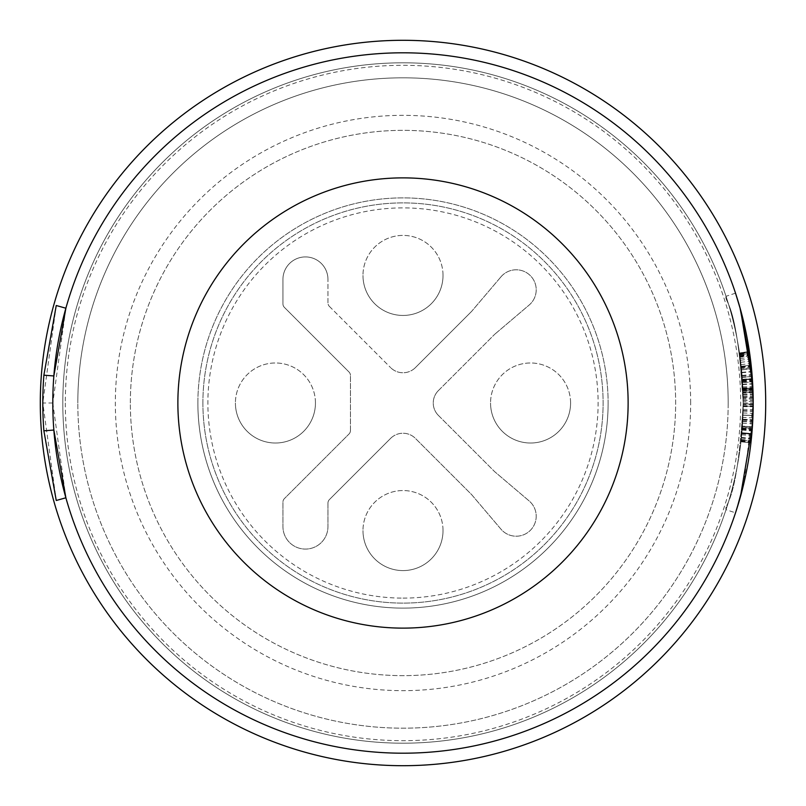 <?xml version="1.0" encoding="UTF-8"?>
<svg xmlns="http://www.w3.org/2000/svg" width="806" height="806" viewBox="0 0 806 806"><rect width="100%" height="100%" fill="white"/><g stroke="black" fill="none" stroke-linecap="round" stroke-linejoin="round"><path stroke-width="0.6" stroke-dasharray="4.03 3.02" d="M741.379 367.949L743.192 403A340.192 340.192 0 0 1 403 743.192A340.192 340.192 0 0 1 62.808 403A340.192 340.192 0 0 0 403 743.192A340.192 340.192 0 0 0 743.192 403A340.192 340.192 0 0 1 403 743.192A340.192 340.192 0 0 1 62.808 403A340.192 340.192 0 0 0 403 743.192A340.192 340.192 0 0 0 743.192 403A340.192 340.192 0 0 1 403 743.192A340.192 340.192 0 0 1 62.808 403A340.192 340.192 0 0 0 403 743.192A340.192 340.192 0 0 0 743.192 403C737.419 300.225 724.403 302.955 726.025 296.306C724.393 302.905 737.419 300.275 743.192 403C737.419 300.225 724.403 302.955 726.025 296.306C724.393 302.905 737.419 300.275 743.192 403L742.356 379.253L739.505 353.058L741.379 367.949L751.333 366.921L751.524 368.896L749.399 351.587L751.333 366.921L753.197 403A350.197 350.197 0 0 1 403 753.197A350.197 350.197 0 0 1 52.803 403A350.197 350.197 0 0 0 403 753.197A350.197 350.197 0 0 0 753.197 403A350.197 350.197 0 0 1 403 753.197A350.197 350.197 0 0 1 52.803 403A350.197 350.197 0 0 0 403 753.197A350.197 350.197 0 0 0 753.197 403A350.197 350.197 0 0 1 403 753.197A350.197 350.197 0 0 1 52.803 403A350.197 350.197 0 0 0 403 753.197A350.197 350.197 0 0 0 753.197 403A350.197 350.197 0 0 1 403 753.197A350.197 350.197 0 0 1 52.803 403A350.197 350.197 0 0 0 403 753.197A350.197 350.197 0 0 0 753.197 403L744.119 482.2M690.661 403A287.661 287.661 0 0 0 403 115.339A287.661 287.661 0 0 0 115.339 403A287.661 287.661 0 0 0 403 690.661A287.661 287.661 0 0 0 690.661 403M130.35 403A272.65 272.65 0 0 1 403 130.35A272.65 272.65 0 0 1 675.65 403A272.65 272.65 0 0 1 403 675.65A272.65 272.65 0 0 1 130.35 403A272.65 272.65 0 0 1 403 130.35A272.65 272.65 0 0 1 675.65 403A272.65 272.65 0 0 1 403 675.65A272.65 272.65 0 0 1 130.35 403M197.883 403A205.117 205.117 0 0 0 403 608.117A205.117 205.117 0 0 0 608.117 403A205.117 205.117 0 0 0 403 197.883A205.117 205.117 0 0 0 197.883 403A205.117 205.117 0 0 0 403 608.117A205.117 205.117 0 0 0 608.117 403A205.117 205.117 0 0 0 403 197.883A205.117 205.117 0 0 0 197.883 403A205.117 205.117 0 0 0 403 608.117A205.117 205.117 0 0 0 608.117 403M315.448 403A40.018 40.018 0 0 0 275.43 362.982A40.018 40.018 0 0 0 235.412 403A40.018 40.018 0 0 1 275.43 362.982A40.018 40.018 0 0 1 315.448 403A40.018 40.018 0 0 1 275.43 443.018A40.018 40.018 0 0 1 235.412 403A40.018 40.018 0 0 0 275.43 443.018A40.018 40.018 0 0 0 315.448 403M443.018 275.43A40.018 40.018 0 0 0 403 235.412A40.018 40.018 0 0 0 362.982 275.43A40.018 40.018 0 0 1 403 235.412A40.018 40.018 0 0 1 443.018 275.43A40.018 40.018 0 0 1 403 315.448A40.018 40.018 0 0 1 362.982 275.43A40.018 40.018 0 0 0 403 315.448A40.018 40.018 0 0 0 443.018 275.43M570.588 403A40.018 40.018 0 0 0 530.57 362.982A40.018 40.018 0 0 0 490.552 403A40.018 40.018 0 0 1 530.57 362.982A40.018 40.018 0 0 1 570.588 403A40.018 40.018 0 0 1 530.57 443.018A40.018 40.018 0 0 1 490.552 403A40.018 40.018 0 0 0 530.57 443.018A40.018 40.018 0 0 0 570.588 403M443.018 530.57A40.018 40.018 0 0 0 403 490.552A40.018 40.018 0 0 0 362.982 530.57A40.018 40.018 0 0 1 403 490.552A40.018 40.018 0 0 1 443.018 530.57A40.018 40.018 0 0 1 403 570.588A40.018 40.018 0 0 1 362.982 530.57A40.018 40.018 0 0 0 403 570.588A40.018 40.018 0 0 0 443.018 530.57M438.373 390.618A17.51 17.51 0 0 0 433.245 403A17.51 17.51 0 0 1 438.373 390.618L494.622 334.369L438.373 390.618M65.316 403A337.684 337.684 0 0 0 403 740.684A337.684 337.684 0 0 0 740.684 403A337.684 337.684 0 0 0 403 65.316A337.684 337.684 0 0 0 65.316 403M177.874 403A225.126 225.126 0 0 0 403 628.126A225.126 225.126 0 0 0 628.126 403A225.126 225.126 0 0 0 403 177.874A225.126 225.126 0 0 0 177.874 403M728.181 403A325.181 325.181 0 0 1 403 728.181A325.181 325.181 0 0 1 77.819 403A325.181 325.181 0 0 0 403 728.181A325.181 325.181 0 0 0 728.181 403A325.181 325.181 0 0 0 403 77.819A325.181 325.181 0 0 0 77.819 403A325.181 325.181 0 0 1 403 77.819A325.181 325.181 0 0 1 728.181 403M65.88 497.786L52.803 403A350.197 350.197 0 0 0 53.851 430.041L43.877 430.817M752.572 382.225L751.524 368.886L753.197 403A350.197 350.197 0 0 0 403 52.803A350.197 350.197 0 0 0 52.803 403A350.197 350.197 0 0 0 403 753.197A350.197 350.197 0 0 0 753.197 403L753.187 401.6M737.047 508.102L735.525 512.838L726.025 509.694M739.505 353.058L739.606 353.763L739.505 353.099L749.409 351.638L753.197 403L749.379 351.466L753.197 403L749.409 351.638L739.505 353.099L749.399 351.587L739.505 353.058M752.341 378.508L753.197 403L752.915 388.935L749.389 351.517L751.152 365.199L741.198 366.287L739.495 352.988L742.225 377.389L743.192 403L739.485 352.937L743.192 403L741.198 366.287L751.152 365.199L753.197 403L752.562 381.963L742.578 382.558M752.744 385.288L753.197 403L752.391 379.243L742.407 379.928L743.192 403L742.376 379.465L743.192 403L742.397 379.817L752.381 379.132L753.197 403L750.92 442.857L753.197 403L749.379 351.466L753.197 403L752.935 389.61M753.187 404.642L743.182 404.531L743.192 403L743.172 406.214L753.177 406.305L743.172 406.224L743.192 403A340.192 340.192 0 0 0 403 62.808A340.192 340.192 0 0 0 62.808 403A340.192 340.192 0 0 1 403 62.808A340.192 340.192 0 0 1 743.192 403A340.192 340.192 0 0 0 403 62.808A340.192 340.192 0 0 0 62.808 403A340.192 340.192 0 0 1 403 62.808A340.192 340.192 0 0 1 743.192 403A340.192 340.192 0 0 0 403 62.808A340.192 340.192 0 0 0 62.808 403A340.192 340.192 0 0 1 403 62.808A340.192 340.192 0 0 1 743.192 403L742.91 389.328L743.182 403.987L740.976 441.708L742.397 426.122L740.976 441.708L743.192 403L740.976 441.718L743.192 403L740.976 441.718L743.192 403L742.8 419.221L740.976 441.769L743.192 403L742.749 420.178L740.976 441.718L742.689 421.488L743.192 403L740.976 441.728L743.192 403L742.679 421.528L740.976 441.759L742.588 423.17L743.192 403L742.366 426.606L740.976 441.718L742.699 421.256L743.192 403C737.409 505.775 724.403 503.055 726.025 509.694C724.393 503.105 737.419 505.684 743.192 403C737.409 505.775 724.403 503.055 726.025 509.694C724.393 503.105 737.419 505.684 743.192 403L742.205 377.208L752.189 376.452M742.971 390.9L752.975 390.547L753.197 403L743.192 403L742.205 377.208M753.197 403.212L753.197 403.01A350.197 350.197 0 0 0 403 52.803A350.197 350.197 0 0 0 52.803 403A350.197 350.197 0 0 1 403 52.803A350.197 350.197 0 0 1 753.197 403A350.197 350.197 0 0 0 403 52.803A350.197 350.197 0 0 0 52.803 403A350.197 350.197 0 0 1 403 52.803A350.197 350.197 0 0 1 753.197 403A350.197 350.197 0 0 0 403 52.803A350.197 350.197 0 0 0 52.803 403A350.197 350.197 0 0 1 403 52.803A350.197 350.197 0 0 1 753.197 403A350.197 350.197 0 0 0 403 52.803A350.197 350.197 0 0 0 52.803 403A350.197 350.197 0 0 1 403 52.803A350.197 350.197 0 0 1 753.197 403L752.351 378.8L753.197 403L752.361 378.82L753.197 403L751.847 433.628L741.883 432.751L751.847 433.628L741.883 432.751L751.847 433.628L750.92 442.847L752.794 419.725M742.286 427.744L752.27 428.48L751.807 434.112L741.842 433.165L751.817 434.051L750.92 442.857L753.197 403L752.985 390.91M742.8 419.221L752.794 419.694L752.29 428.137L742.306 427.422L742.235 428.409L752.22 429.155L750.91 442.907L752.159 429.951L753.197 403L750.92 442.857L753.197 403L750.92 442.867L752.673 422.032L753.197 403L750.92 442.857L752.733 420.934M742.88 417.427L743.192 403L742.88 417.427L752.875 417.851L753.197 403L753.187 404.048L743.182 403.987L753.187 404.048L752.794 419.694M202.89 403A200.11 200.11 0 0 0 403 603.11A200.11 200.11 0 0 0 603.11 403A200.11 200.11 0 0 1 403 603.11A200.11 200.11 0 0 1 202.89 403A200.11 200.11 0 0 1 403 202.89A200.11 200.11 0 0 1 603.11 403A200.11 200.11 0 0 0 403 202.89A200.11 200.11 0 0 0 202.89 403M752.955 390.185L742.961 390.567L752.955 390.195M752.915 388.925L752.935 389.641L742.941 390.023L742.91 389.328L752.915 388.935L742.91 389.328M752.854 387.525L752.945 389.711M752.875 388.069L742.88 388.492L743.021 392.401L742.88 388.492L752.875 388.069M43.877 375.183L53.851 375.959A350.197 350.197 0 0 0 52.803 403L65.88 308.214M52.803 403L42.799 403L56.249 500.496M56.249 305.504L42.799 403M740.976 441.769L750.91 442.907L753.197 403L752.875 417.851L752.975 415.443L742.971 415.09L752.975 415.443L750.92 442.867L740.976 441.728L750.91 442.887L752.703 421.427M749.379 351.466L739.485 352.947L749.379 351.466M750.003 355.849L740.089 357.199M741.157 440.096L751.101 441.184L741.157 440.106M741.036 441.214L750.98 442.333M740.996 441.537L750.94 442.665M741.067 440.932L751.011 442.051M741.248 439.29L751.192 440.358M741.379 437.99L751.333 439.018M743.041 412.984L753.046 413.276M753.157 397.892L743.152 398.033M752.29 428.137L752.21 429.185L742.235 428.439M753.187 401.459L743.182 401.499M742.689 421.488L752.673 422.032L751.857 433.578L752.965 415.523L752.774 420.057L742.779 419.573L742.971 415.161L752.965 415.523L742.971 415.161L741.893 432.711L751.857 433.578L741.893 432.711L742.397 426.243L752.371 426.928M741.802 433.729L751.766 434.625M742.749 420.178L752.744 420.682L752.27 428.48M743.172 405.67L753.187 405.75L752.744 420.682M743.072 394.084L753.076 393.822M752.381 426.807L742.397 426.132L752.381 426.797L753.187 405.75M753.005 391.535L743.001 391.857M743.102 410.617L753.106 410.838L750.91 442.887L740.976 441.748L750.91 442.887L752.774 420.057M743.172 406.647L753.177 406.748L753.197 403L753.106 410.838M743.092 411.1L753.096 411.332L752.139 430.203L750.92 442.867L740.976 441.718L750.91 442.887L740.976 441.759L750.92 442.867L752.381 426.797M753.167 398.92L743.162 399.041M743.182 403.937L753.187 403.967L753.096 411.332M743.172 405.761L753.177 405.851L753.187 403.967M752.361 378.82L742.376 379.505L752.351 378.78M741.107 440.58L751.051 441.688L750.92 442.857L740.976 441.708L750.92 442.847L753.177 405.851M742.588 423.17L752.572 423.755M752.875 417.851L753.177 406.748M741.439 437.416L751.394 438.434M742.104 430.082L752.079 430.878L751.797 434.202L741.832 433.316L751.797 434.202L750.91 442.897L740.976 441.759M742.679 421.528L752.673 422.082L752.079 430.878M743.192 403L743.172 406.234L753.177 406.305L752.975 415.443L742.971 415.08L752.975 415.422L752.673 422.082M753.197 403.01L751.051 441.688M753.036 392.582L743.041 392.885M742.699 421.256L752.693 421.79M742.185 429.084L752.159 429.85M741.701 434.777L751.666 435.714M742.366 426.606L752.351 427.301M742.971 415.231L752.965 415.594M743.182 400.37L753.187 400.29M743.021 392.29L753.016 391.968M742.89 388.784L752.885 388.371M742.87 388.22L752.864 387.787M742.427 380.311L752.411 379.646M742.477 381.026L752.461 380.382M742.85 387.908L752.844 387.464M743.092 394.829L753.096 394.587M742.528 381.893L752.522 381.268M742.528 381.742L752.512 381.117M742.87 388.341L752.864 387.908M742.81 386.94L752.804 386.467M742.225 377.389L752.2 376.634M739.495 352.988L749.389 351.517M739.777 354.922L749.681 353.502L739.767 354.882M739.676 354.267L749.58 352.837M739.606 353.763L749.509 352.323L739.606 353.774M739.555 353.421L749.449 351.96M739.545 353.371L749.449 351.91L739.545 353.36M739.686 354.287L749.58 352.857M739.878 355.678L749.792 354.287M739.968 356.343L749.882 354.972M742.669 384.21L752.663 383.656M742.568 382.407L752.552 381.802M742.437 380.472L752.421 379.807M742.195 377.037L752.169 376.271M742.064 375.415L752.038 374.599M741.802 372.352L751.766 371.455M741.57 369.873L751.524 368.896L741.57 369.863M751.424 367.868L741.47 368.866L751.424 367.828M741.308 367.284L751.263 366.236M741.248 366.71L751.192 365.642M741.218 366.418L751.162 365.34M751.142 365.189L741.198 366.267L751.142 365.199M739.717 354.499L749.61 353.068M739.868 355.607L749.782 354.217M740.039 356.816L749.953 355.466M740.271 358.569L750.195 357.27M740.492 360.252L750.416 358.992M740.744 362.307L750.678 361.108M741.016 364.634L750.96 363.506M741.278 367.042L751.232 365.984M741.842 372.745L751.807 371.848M742.104 375.888L752.079 375.092M742.356 379.253L752.341 378.548M753.177 406.295L743.172 406.234L743.182 404.531M743.011 391.988L753.005 391.656M743.122 396.431L753.126 396.24M743.172 400.229L753.177 400.149M753.026 392.099L743.021 392.411L753.026 392.089M743.142 397.489L753.147 397.328M742.397 426.243L742.779 419.573M284.397 307.388A5.007 5.007 0 0 1 282.936 303.852L282.936 279.43A22.508 22.508 0 0 1 305.444 256.923A22.508 22.508 0 0 1 327.961 279.43A22.508 22.508 0 0 0 305.444 256.923A22.508 22.508 0 0 0 282.936 279.43L282.936 303.852A5.007 5.007 0 0 0 284.397 307.388L349.008 371.999A5.007 5.007 0 0 1 350.469 375.536A5.007 5.007 0 0 0 349.008 371.999L284.397 307.388M327.961 302.895L327.961 279.43L327.961 302.895A5.007 5.007 0 0 0 329.422 306.431A5.007 5.007 0 0 1 327.961 302.895M329.422 306.431L390.618 367.627L329.422 306.431M415.382 367.627A17.51 17.51 0 0 1 390.618 367.627A17.51 17.51 0 0 0 415.382 367.627L471.631 311.378L415.382 367.627M500.949 276.851L471.631 311.378L500.949 276.851A20.009 20.009 0 0 1 530.348 275.652A20.009 20.009 0 0 1 529.149 305.051L494.622 334.369L529.149 305.051A20.009 20.009 0 0 0 530.348 275.652A20.009 20.009 0 0 0 500.949 276.851M438.373 415.382A17.51 17.51 0 0 1 433.245 403A17.51 17.51 0 0 0 438.373 415.382L494.622 471.631L438.373 415.382M529.149 500.949L494.622 471.631L529.149 500.949A20.009 20.009 0 0 1 530.348 530.348A20.009 20.009 0 0 1 500.949 529.149L471.631 494.622L415.382 438.373L471.631 494.622L500.949 529.149A20.009 20.009 0 0 0 530.348 530.348A20.009 20.009 0 0 0 529.149 500.949M390.618 438.373A17.51 17.51 0 0 1 415.382 438.373A17.51 17.51 0 0 0 390.618 438.373L329.422 499.569L390.618 438.373M327.961 503.105A5.007 5.007 0 0 1 329.422 499.569A5.007 5.007 0 0 0 327.961 503.105L327.961 526.57A22.508 22.508 0 0 1 305.444 549.077A22.508 22.508 0 0 1 282.936 526.57L282.936 502.148A5.007 5.007 0 0 1 284.397 498.612L349.008 434.001L284.397 498.612A5.007 5.007 0 0 0 282.936 502.148L282.936 526.57A22.508 22.508 0 0 0 305.444 549.077A22.508 22.508 0 0 0 327.961 526.57L327.961 503.105M350.469 430.464A5.007 5.007 0 0 1 349.008 434.001A5.007 5.007 0 0 0 350.469 430.464L350.469 375.536L350.469 430.464M403 598.112A195.112 195.112 0 0 0 598.112 403A195.112 195.112 0 0 0 403 207.888A195.112 195.112 0 0 0 207.888 403A195.112 195.112 0 0 0 403 598.112M742.175 429.185L752.159 429.951M741.107 440.529L751.051 441.628M743.132 409.337L753.136 409.529M743.102 410.576L753.106 410.798M742.961 390.507L752.955 390.144M742.155 429.427L752.139 430.203M752.925 389.328L742.931 389.711M743.122 396.159L753.126 395.958M742.689 384.593L752.683 384.049M739.948 356.181L749.862 354.811M735.525 293.162L726.025 296.306M742.9 388.905L752.895 388.492M752.875 387.988L742.87 388.421"/><path stroke-width="1.21" d="M752.663 383.716L740.573 309.847L735.525 293.162L739.928 307.519L751.333 366.942M40.3 403A362.7 362.7 0 0 0 403 765.7A362.7 362.7 0 0 0 765.7 403A362.7 362.7 0 0 0 403 40.3A362.7 362.7 0 0 0 40.3 403M628.126 403A225.126 225.126 0 0 1 403 628.126A225.126 225.126 0 0 1 177.874 403A225.126 225.126 0 0 1 403 177.874A225.126 225.126 0 0 1 628.126 403M752.733 420.934L753.197 403A350.197 350.197 0 0 1 403 753.197A350.197 350.197 0 0 1 52.803 403A350.197 350.197 0 0 1 403 52.803A350.197 350.197 0 0 1 753.197 403L753.177 406.325M53.851 430.041L65.88 497.786L56.249 500.496L43.877 430.817L53.851 430.041M744.119 482.2L737.047 508.102M735.525 512.838L740.472 496.546L752.492 425.115M753.187 401.6L752.572 382.225M752.562 381.963L752.341 378.508M752.935 389.61L752.744 385.288M752.945 389.711L752.975 390.537M752.985 390.91L752.854 387.525M43.877 375.183L56.249 305.504L65.88 308.214L53.851 375.959L43.877 375.183A360.201 360.201 0 0 0 43.877 430.817M752.794 419.725L753.197 403.212M752.643 422.606L752.703 421.427"/></g></svg>
